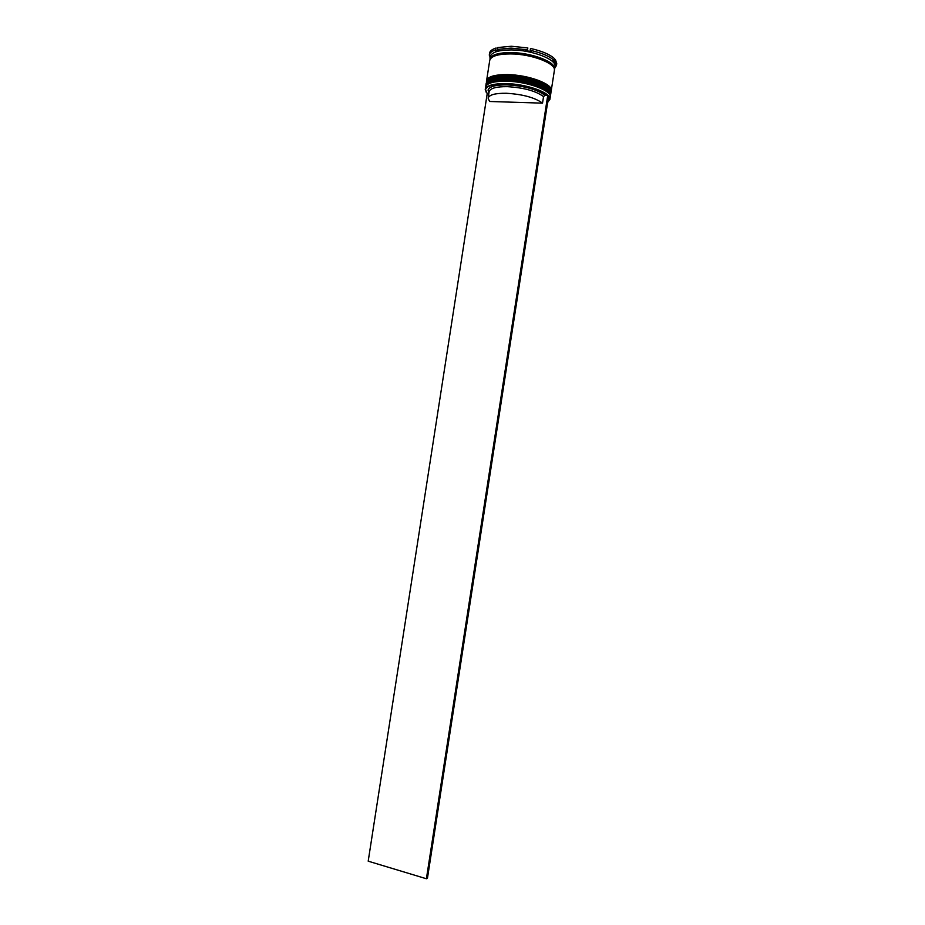 <?xml version="1.0" encoding="UTF-8"?>
<svg xmlns="http://www.w3.org/2000/svg" width="925" height="925" viewBox="0 0 925 925"><rect width="100%" height="100%" fill="white"/><g stroke="black" fill="none" stroke-linecap="round" stroke-linejoin="round"><path stroke-width="1.39" d="M547.646 102.34L549.612 99.368L548.537 96.57M486.353 92.673L485.301 89.147C486.839 85.354 493.765 83.516 506.091 83.62C526.579 83.886 551.103 92.743 549.913 99.148L547.843 102.189M547.461 95.414C538.801 88.916 525.03 85.1 506.148 83.978C493.915 83.874 487.047 85.701 485.521 89.448L487.209 93.679L368.196 861.175L426.402 878.75L427.477 878.091L548.583 96.293L547.739 95.425L544.987 95.344L543.542 96.616L542.524 103.149L489.603 101.484L488.123 98.189C489.152 94.789 495.222 93.148 506.322 93.263C522.775 94.281 534.847 97.576 542.524 103.149M506.865 80.706C524.128 80.961 545.357 87.54 548.837 93.552C545.357 87.54 524.128 80.961 506.865 80.706C497.569 80.568 491.279 81.712 488.018 84.129C491.279 81.712 497.569 80.568 506.865 80.706C525.4 80.556 548.49 89.424 549.242 94.038M550.178 97.426L550.248 97.137C552.213 90.696 527.366 81.481 506.461 81.227C493.742 81.157 486.781 83.123 485.602 87.123L485.232 89.459M507.49 76.729C524.706 76.96 545.877 83.551 549.415 89.598C545.877 83.551 524.706 76.96 507.49 76.729C498.217 76.613 491.95 77.758 488.666 80.186C491.95 77.758 498.217 76.613 507.49 76.729C525.585 76.775 547.912 84.638 549.774 90.026M550.791 93.517L550.849 93.252C552.826 86.742 527.978 77.469 507.085 77.249C494.343 77.191 487.382 79.192 486.192 83.238L485.995 84.533C487.186 80.498 494.147 78.521 506.877 78.579C527.782 78.81 552.618 88.06 550.641 94.547L550.849 93.252M511.305 49.927C532.176 49.938 556.896 59.524 554.988 66.508L554.572 69.167C556.619 62.229 531.829 52.609 510.901 52.586C498.147 52.644 491.152 54.841 489.926 59.154L490.331 56.506C491.637 52.193 498.633 50.008 511.305 49.927M490.065 58.263L489.51 53.234C489.892 51.037 492.088 49.291 496.112 47.996L495.43 51.176L499.003 50.193L497.477 49.383L511.051 48.112L527.551 49.788L525.747 50.563L531.413 51.684L530.175 50.308C541.807 52.91 549.866 56.356 554.352 60.634L552.907 60.853L554.699 62.888L555.173 61.582L556.48 65.398L554.711 68.277M507.49 74.601C528.395 74.798 553.231 84.106 551.242 90.662L554.376 70.462C556.422 63.547 531.621 53.951 510.692 53.916C497.939 53.974 490.955 56.148 489.718 60.449L486.596 80.648C487.787 76.578 494.759 74.555 507.49 74.601M497.477 49.383L497.766 47.533L511.34 46.262L527.84 47.927L527.551 49.788M488.123 98.189L489.186 91.425C490.539 88.141 496.598 86.557 507.339 86.661C523.804 87.644 535.864 90.962 543.542 96.616M488.932 92.974L488.099 89.91C489.51 86.464 495.835 84.788 507.085 84.88C524.348 85.909 536.986 89.401 544.987 95.344M488.816 93.726L487.209 93.679M530.175 50.308L530.464 48.447C542.096 51.06 550.155 54.506 554.63 58.807L554.352 60.634M489.233 55.049L489.244 54.991C489.649 52.829 491.846 51.106 495.823 49.834M555.173 61.582L555.462 59.743L553.994 61.963M555.462 59.743L556.757 63.64L556.468 65.455M554.168 67.086L553.589 67.433M547.739 95.425L426.402 878.75M550.479 95.576L550.525 95.321C552.502 88.846 527.655 79.608 506.75 79.377C494.019 79.307 487.059 81.284 485.879 85.308L485.833 85.574C487.024 81.55 493.985 79.573 506.715 79.642C527.608 79.874 552.456 89.112 550.479 95.576L550.155 95.784M507.154 78.856C524.394 79.099 545.6 85.678 549.115 91.702M486.735 85.088L487.533 83.065M488.042 90.188L488.874 90.997M551.08 91.691L551.127 91.436C553.115 84.892 528.279 75.596 507.374 75.399C494.632 75.353 487.672 77.365 486.481 81.423L486.434 81.689C487.625 77.619 494.597 75.607 507.328 75.665C528.233 75.862 553.069 85.158 551.08 91.691L550.768 91.945M507.767 74.879C524.972 75.098 546.132 81.677 549.693 87.748M487.336 81.192L488.157 79.134M490.019 59.489C490.909 55.003 497.881 52.713 510.947 52.633C532.164 52.656 557.151 62.542 554.387 69.456M554.272 68.889L554.387 68.577C555.867 62.195 531.401 52.552 510.947 52.633C494.748 52.008 488.62 58.541 490.285 58.645L490.296 58.992M554.988 66.508L556.48 65.398M549.878 99.461L550.248 97.137M489.186 91.425L488.099 89.91M490.331 56.506L489.244 54.991"/></g></svg>
